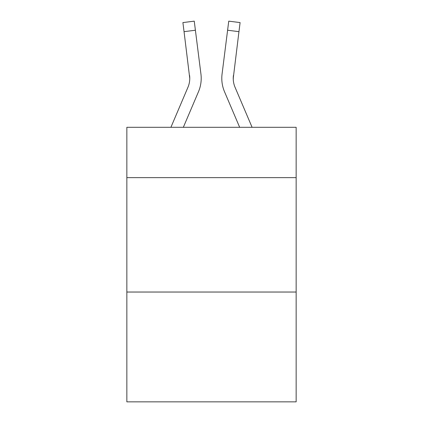 <?xml version="1.0" encoding="UTF-8"?>
<svg xmlns="http://www.w3.org/2000/svg" width="423" height="423" viewBox="0 0 423 423"><rect width="100%" height="100%" fill="white"/><g stroke="black" fill="none" stroke-linecap="round" stroke-linejoin="round"><path stroke-width="0.63" d="M296.153 177.639L296.153 127.307L126.847 127.307L126.847 177.639L296.153 177.639L296.153 401.85L126.847 401.85L126.847 177.639M296.153 292.034L126.847 292.034M183.339 127.307L198.461 91.791A34.316 34.316 -43.7 0 0 200.936 74.046L195.4 30.229L184.047 31.662L182.9 22.583L194.252 21.15L195.4 30.229M170.908 127.307L187.939 87.307A22.879 22.879 -14 0 0 189.763 78.387L184.047 31.662M201.163 80.01L201.205 78.615L201.163 80.01M200.761 72.671L200.936 74.046M252.092 127.307L235.061 87.307A22.879 22.879 14 0 1 233.237 78.387L238.953 31.662L227.6 30.229L228.748 21.15L240.1 22.583L228.748 21.15L240.1 22.583L228.748 21.15L240.1 22.583L238.953 31.662M239.661 127.307L224.539 91.791A34.316 34.316 43.7 0 1 222.064 74.046L227.6 30.229M233.263 79.466L233.417 75.479A22.879 22.879 43.7 0 0 235.061 87.307A22.879 22.879 43.7 0 1 233.237 78.387A22.879 22.879 43.7 0 0 235.061 87.307A22.879 22.879 43.7 0 1 233.237 78.387A22.879 22.879 43.7 0 0 235.061 87.307A22.879 22.879 43.7 0 1 233.237 78.387A22.879 22.879 43.7 0 0 235.061 87.307A22.879 22.879 43.7 0 1 233.237 78.387A22.879 22.879 43.7 0 0 235.061 87.307A22.879 22.879 43.7 0 1 233.237 78.387A22.879 22.879 43.7 0 0 235.061 87.307A22.879 22.879 43.7 0 1 233.237 78.387A22.879 22.879 43.7 0 0 235.061 87.307A22.879 22.879 43.7 0 1 233.237 78.387A22.879 22.879 43.7 0 0 235.061 87.307A22.879 22.879 43.7 0 1 233.237 78.387A22.879 22.879 43.7 0 0 235.061 87.307A22.879 22.879 43.7 0 1 233.237 78.387A22.879 22.879 43.7 0 0 235.061 87.307A22.879 22.879 43.7 0 1 233.237 78.387A22.879 22.879 43.7 0 0 235.061 87.307A22.879 22.879 43.7 0 1 233.237 78.387A22.879 22.879 43.7 0 0 235.061 87.307A22.879 22.879 43.7 0 1 233.237 78.387A22.879 22.879 43.7 0 0 235.061 87.307A22.879 22.879 43.7 0 1 233.237 78.387A22.879 22.879 43.7 0 0 235.061 87.307A22.879 22.879 43.7 0 1 233.237 78.387A22.879 22.879 43.7 0 0 235.061 87.307A22.879 22.879 43.7 0 1 233.237 78.387A22.879 22.879 43.7 0 0 235.061 87.307A22.879 22.879 43.7 0 1 233.237 78.387A22.879 22.879 43.7 0 0 235.061 87.307A22.879 22.879 43.7 0 1 233.237 78.387A22.879 22.879 43.7 0 0 235.061 87.307A22.879 22.879 43.7 0 1 233.237 78.387A22.879 22.879 43.7 0 0 235.061 87.307A22.879 22.879 43.7 0 1 233.237 78.387A22.879 22.879 43.7 0 0 235.061 87.307A22.879 22.879 43.7 0 1 233.237 78.387A22.879 22.879 43.7 0 0 235.061 87.307A22.879 22.879 43.7 0 1 233.237 78.387A22.879 22.879 43.7 0 0 235.061 87.307A22.879 22.879 43.7 0 1 233.237 78.387A22.879 22.879 43.7 0 0 235.061 87.307A22.879 22.879 43.7 0 1 233.237 78.387A22.879 22.879 43.7 0 0 235.061 87.307A22.879 22.879 43.7 0 1 233.237 78.387A22.879 22.879 43.7 0 0 235.061 87.307A22.879 22.879 43.7 0 1 233.237 78.387A22.879 22.879 43.7 0 0 235.061 87.307A22.879 22.879 43.7 0 1 233.237 78.387A22.879 22.879 43.7 0 0 235.061 87.307A22.879 22.879 43.7 0 1 233.237 78.387A22.879 22.879 43.7 0 0 235.061 87.307A22.879 22.879 43.7 0 1 233.237 78.387A22.879 22.879 43.7 0 0 235.061 87.307A22.879 22.879 43.7 0 1 233.237 78.387A22.879 22.879 43.7 0 0 235.061 87.307A22.879 22.879 43.7 0 1 233.237 78.387A22.879 22.879 43.7 0 0 235.061 87.307A22.879 22.879 43.7 0 1 233.237 78.387A22.879 22.879 43.7 0 0 235.061 87.307A22.879 22.879 43.7 0 1 233.237 78.387A22.879 22.879 43.7 0 0 235.061 87.307A22.879 22.879 43.7 0 1 233.237 78.387M187.939 87.307A22.879 22.879 -43.7 0 0 189.763 78.392A22.879 22.879 -43.7 0 1 187.939 87.307A22.879 22.879 -43.7 0 0 189.763 78.392A22.879 22.879 -43.7 0 1 187.939 87.307A22.879 22.879 -43.7 0 0 189.763 78.392A22.879 22.879 -43.7 0 1 187.939 87.307A22.879 22.879 -43.7 0 0 189.763 78.392A22.879 22.879 -43.7 0 1 187.939 87.307A22.879 22.879 -43.7 0 0 189.763 78.392A22.879 22.879 -43.7 0 1 187.939 87.307A22.879 22.879 -43.7 0 0 189.763 78.392A22.879 22.879 -43.7 0 1 187.939 87.307A22.879 22.879 -43.7 0 0 189.763 78.392A22.879 22.879 -43.7 0 1 187.939 87.307A22.879 22.879 -43.7 0 0 189.763 78.392A22.879 22.879 -43.7 0 1 187.939 87.307A22.879 22.879 -43.7 0 0 189.763 78.392A22.879 22.879 -43.7 0 1 187.939 87.307A22.879 22.879 -43.7 0 0 189.763 78.392A22.879 22.879 -43.7 0 1 187.939 87.307A22.879 22.879 -43.7 0 0 189.763 78.392A22.879 22.879 -43.7 0 1 187.939 87.307A22.879 22.879 -43.7 0 0 189.763 78.392A22.879 22.879 -43.7 0 1 187.939 87.307A22.879 22.879 -43.7 0 0 189.763 78.392A22.879 22.879 -43.7 0 1 187.939 87.307A22.879 22.879 -43.7 0 0 189.763 78.392A22.879 22.879 -43.7 0 1 187.939 87.307A22.879 22.879 -43.7 0 0 189.763 78.392A22.879 22.879 -43.7 0 1 187.939 87.307A22.879 22.879 -43.7 0 0 189.763 78.392A22.879 22.879 -43.7 0 1 187.939 87.307A22.879 22.879 -43.7 0 0 189.763 78.392A22.879 22.879 -43.7 0 1 187.939 87.307A22.879 22.879 -43.7 0 0 189.763 78.392A22.879 22.879 -43.7 0 1 187.939 87.307A22.879 22.879 -43.7 0 0 189.763 78.392A22.879 22.879 -43.7 0 1 187.939 87.307A22.879 22.879 -43.7 0 0 189.763 78.392A22.879 22.879 -43.7 0 1 187.939 87.307A22.879 22.879 -43.7 0 0 189.763 78.392A22.879 22.879 -43.7 0 1 187.939 87.307A22.879 22.879 -43.7 0 0 189.763 78.392A22.879 22.879 -43.7 0 1 187.939 87.307A22.879 22.879 -43.7 0 0 189.763 78.392A22.879 22.879 -43.7 0 1 187.939 87.307A22.879 22.879 -43.7 0 0 189.763 78.392A22.879 22.879 -43.7 0 1 187.939 87.307A22.879 22.879 -43.7 0 0 189.763 78.392A22.879 22.879 -43.7 0 1 187.939 87.307A22.879 22.879 -43.7 0 0 189.763 78.392A22.879 22.879 -43.7 0 1 187.939 87.307A22.879 22.879 -43.7 0 0 189.763 78.392A22.879 22.879 -43.7 0 1 187.939 87.307A22.879 22.879 -43.7 0 0 189.763 78.392A22.879 22.879 -43.7 0 1 187.939 87.307A22.879 22.879 -43.7 0 0 189.763 78.392A22.879 22.879 -43.7 0 1 187.939 87.307A22.879 22.879 -43.7 0 0 189.763 78.392A22.879 22.879 -43.7 0 1 187.939 87.307A22.879 22.879 -43.7 0 0 189.763 78.392A22.879 22.879 -43.7 0 1 187.939 87.307A22.879 22.879 -43.7 0 0 189.763 78.392A22.879 22.879 -43.7 0 1 187.939 87.307A22.879 22.879 -43.7 0 0 189.763 78.392L189.583 75.479A22.879 22.879 -43.7 0 1 187.939 87.307M201.205 78.329L201.163 80.021L201.205 78.329M221.837 80.021L221.795 78.329M222.064 74.046L222.239 72.671M240.1 22.583L228.748 21.15M182.9 22.583L194.252 21.15"/></g></svg>
